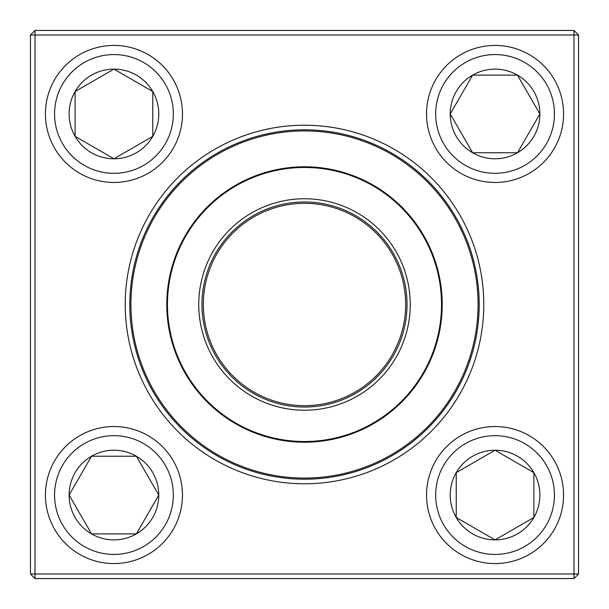 <?xml version="1.0" encoding="UTF-8"?>
<svg xmlns="http://www.w3.org/2000/svg" width="609" height="609" viewBox="0 0 609 609"><rect width="100%" height="100%" fill="white"/><g stroke="black" fill="none" stroke-linecap="round" stroke-linejoin="round"><path stroke-width="0.91" d="M35.017 30.45L573.982 30.45L578.55 35.017L578.55 573.982L573.982 573.982L573.982 35.017L35.017 35.017L35.017 573.982L573.982 573.982L573.982 578.55L35.017 578.55L35.017 573.982L30.45 573.982L30.45 35.017L35.017 30.45L35.017 35.017L30.45 35.017M125.226 304.5A179.274 179.274 0 0 1 394.137 149.243A179.274 179.274 0 0 1 394.137 459.757A179.274 179.274 0 0 1 125.226 304.5M129.793 304.5A174.707 174.707 0 0 0 391.853 455.798A174.707 174.707 0 0 0 391.853 153.202A174.707 174.707 0 0 0 129.793 304.5M573.982 578.55L578.55 573.982M573.982 30.45L573.982 35.017L578.55 35.017M30.45 573.982L35.017 578.55M69.114 495.056A44.83 44.83 0 0 1 136.363 456.232A44.83 44.83 0 0 1 136.363 533.88A44.83 44.83 0 0 1 69.114 495.056L91.533 456.232L136.363 456.232L158.774 495.056L136.363 533.88L91.533 533.88L69.114 495.056L91.533 533.88L136.363 533.88L158.774 495.056L136.363 456.232L91.533 456.232L69.114 495.056M182.456 495.056A68.513 68.513 0 0 0 113.944 426.544A68.513 68.513 0 0 0 45.431 495.056A68.513 68.513 0 0 1 113.944 426.544A68.513 68.513 0 0 1 182.456 495.056A68.513 68.513 0 0 1 79.688 554.388A68.513 68.513 0 0 1 79.688 435.717A68.513 68.513 0 0 1 182.456 495.056A68.513 68.513 0 0 1 79.688 554.388A68.513 68.513 0 0 1 79.688 435.717A68.513 68.513 0 0 1 182.456 495.056M495.056 539.886A44.83 44.83 0 0 1 456.232 472.637A44.83 44.83 0 0 1 533.88 472.637A44.83 44.83 0 0 1 495.056 539.886L456.232 517.467L456.232 472.637L495.056 450.226L533.88 472.637L533.88 517.467L495.056 539.886L533.88 517.467L533.88 472.637L495.056 450.226L456.232 472.637L456.232 517.467L495.056 539.886M495.056 426.544A68.513 68.513 0 0 0 426.544 495.056A68.513 68.513 0 0 0 495.056 563.569A68.513 68.513 0 0 0 563.569 495.056A68.513 68.513 0 0 0 495.056 426.544A68.513 68.513 0 0 1 554.388 529.312A68.513 68.513 0 0 1 435.717 529.312A68.513 68.513 0 0 1 495.056 426.544A68.513 68.513 0 0 1 554.388 529.312A68.513 68.513 0 0 1 435.717 529.312A68.513 68.513 0 0 1 495.056 426.544A68.513 68.513 0 0 0 426.544 495.056A68.513 68.513 0 0 0 495.056 563.569A68.513 68.513 0 0 0 563.569 495.056A68.513 68.513 0 0 0 495.056 426.544M539.886 113.944A44.83 44.83 0 0 1 472.637 152.768A44.83 44.83 0 0 1 472.637 75.12A44.83 44.83 0 0 1 539.886 113.944L517.467 152.768L472.637 152.768L450.226 113.944L472.637 75.12L517.467 75.12L539.886 113.944L517.467 75.12L472.637 75.12L450.226 113.944L472.637 152.768L517.467 152.768L539.886 113.944M426.544 113.944A68.513 68.513 0 0 0 495.056 182.456A68.513 68.513 0 0 0 563.569 113.944A68.513 68.513 0 0 1 495.056 182.456A68.513 68.513 0 0 1 426.544 113.944A68.513 68.513 0 0 1 529.312 54.612A68.513 68.513 0 0 1 529.312 173.283A68.513 68.513 0 0 1 426.544 113.944A68.513 68.513 0 0 1 529.312 54.612A68.513 68.513 0 0 1 529.312 173.283A68.513 68.513 0 0 1 426.544 113.944M113.944 69.114A44.83 44.83 0 0 1 152.768 136.363A44.83 44.83 0 0 1 75.12 136.363A44.83 44.83 0 0 1 113.944 69.114L152.768 91.533L152.768 136.363L113.944 158.774L75.12 136.363L75.12 91.533L113.944 69.114L75.12 91.533L75.12 136.363L113.944 158.774L152.768 136.363L152.768 91.533L113.944 69.114M113.944 182.456A68.513 68.513 0 0 0 182.456 113.944A68.513 68.513 0 0 0 113.944 45.431A68.513 68.513 0 0 0 45.431 113.944A68.513 68.513 0 0 0 113.944 182.456A68.513 68.513 0 0 1 54.612 79.688A68.513 68.513 0 0 1 173.283 79.688A68.513 68.513 0 0 1 113.944 182.456A68.513 68.513 0 0 1 54.612 79.688A68.513 68.513 0 0 1 173.283 79.688A68.513 68.513 0 0 1 113.944 182.456A68.513 68.513 0 0 0 182.456 113.944A68.513 68.513 0 0 0 113.944 45.431A68.513 68.513 0 0 0 45.431 113.944A68.513 68.513 0 0 0 113.944 182.456M150.575 384.705A173.565 173.565 0 0 1 312.006 131.095A173.565 173.565 0 0 1 450.919 397.7A173.565 173.565 0 0 1 150.575 384.705A173.565 173.565 0 0 1 312.006 131.095A173.565 173.565 0 0 1 450.919 397.7A173.565 173.565 0 0 1 150.575 384.705M210.729 353.365A105.738 105.738 0 0 1 309.067 198.861A105.738 105.738 0 0 1 393.703 361.274A105.738 105.738 0 0 1 210.729 353.365M213.561 351.88A102.54 102.54 0 0 1 308.93 202.059A102.54 102.54 0 0 1 391.001 359.561A102.54 102.54 0 0 1 213.561 351.88M214.779 351.248A101.17 101.17 0 0 1 308.87 203.421A101.17 101.17 0 0 1 389.844 358.823A101.17 101.17 0 0 1 214.779 351.248M182.373 368.133A137.71 137.71 0 0 1 240.867 182.373A137.71 137.71 0 0 1 426.627 240.867A137.71 137.71 0 0 1 368.133 426.627A137.71 137.71 0 0 1 182.373 368.133A137.71 137.71 0 0 1 240.867 182.373A137.71 137.71 0 0 1 426.627 240.867A137.71 137.71 0 0 1 368.133 426.627A137.71 137.71 0 0 1 182.373 368.133M173.321 495.056A59.377 59.377 0 0 0 84.255 443.634A59.377 59.377 0 0 0 84.255 546.479A59.377 59.377 0 0 0 173.321 495.056M495.056 435.679A59.377 59.377 0 0 0 443.634 524.745A59.377 59.377 0 0 0 546.479 524.745A59.377 59.377 0 0 0 495.056 435.679M435.679 113.944A59.377 59.377 0 0 0 524.745 165.366A59.377 59.377 0 0 0 524.745 62.521A59.377 59.377 0 0 0 435.679 113.944M113.944 173.321A59.377 59.377 0 0 0 165.366 84.255A59.377 59.377 0 0 0 62.521 84.255A59.377 59.377 0 0 0 113.944 173.321M426.018 241.179A137.025 137.025 0 0 0 241.179 182.982A137.025 137.025 0 0 0 182.982 367.821A137.025 137.025 0 0 0 367.821 426.018A137.025 137.025 0 0 0 426.018 241.179"/></g></svg>

